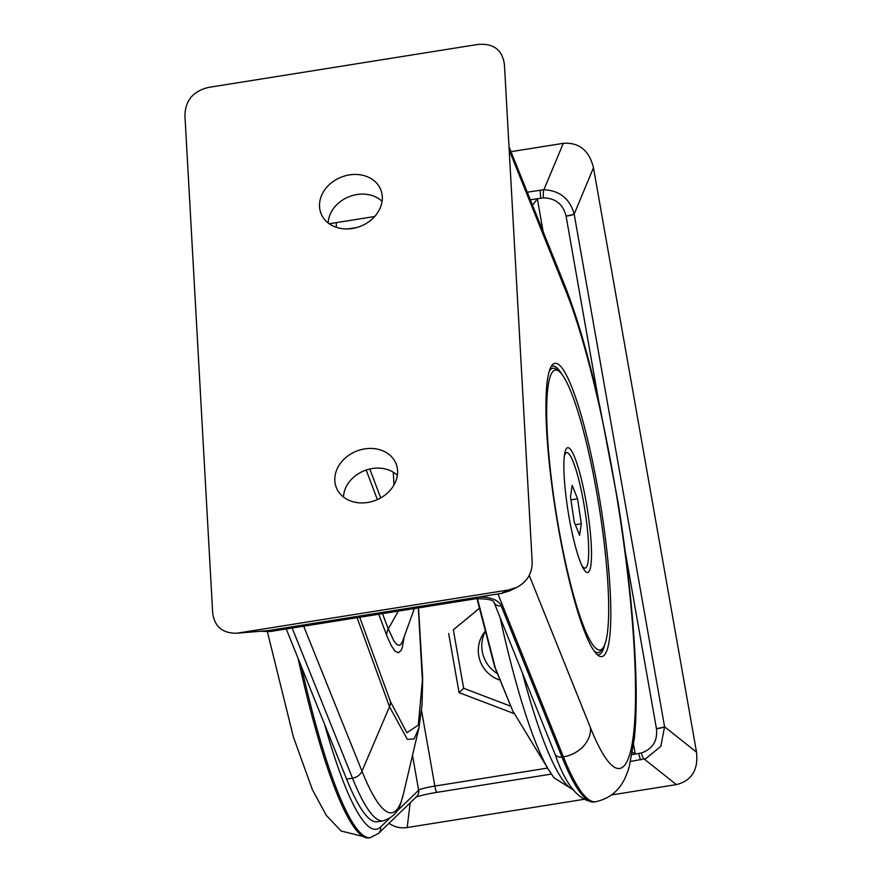 <?xml version="1.0" encoding="UTF-8"?>
<svg xmlns="http://www.w3.org/2000/svg" width="882" height="882" viewBox="0 0 882 882"><rect width="100%" height="100%" fill="white"/><g stroke="black" fill="none" stroke-linecap="round" stroke-linejoin="round"><path stroke-width="1.32" d="M558.934 371.223A141.77 21.697 -99.1 0 1 599.11 506.654A141.77 21.697 -99.1 0 1 603.056 647.851A141.77 21.697 -99.1 0 1 559.364 531.747A141.77 21.697 -99.1 0 1 553.201 371.223A141.77 21.697 -99.1 0 1 558.934 371.223L556.509 369.415A143.964 22.028 80.9 0 0 550.677 369.415A143.964 22.028 80.9 0 0 549.365 371.113M593.994 650.927A143.964 22.028 80.9 0 0 601.315 650.332L603.056 647.851M588.603 571.977A63.217 9.669 80.9 0 0 585.846 500.403A63.217 9.669 80.9 0 0 566.365 448.629A63.217 9.669 80.9 0 0 568.129 511.593A63.217 9.669 80.9 0 0 586.034 571.977A63.217 9.669 80.9 0 0 588.603 571.977M604.887 644.18A146.158 22.359 -99.1 0 1 600.785 653.551A146.158 22.359 -99.1 0 1 598.558 654.742A146.158 22.359 -99.1 0 1 597.202 654.698M551.239 366.537A146.158 22.359 -99.1 0 1 552.518 366.074A146.158 22.359 -99.1 0 1 561.812 374.144M610.057 588.746A148.485 22.723 80.9 0 0 586.982 436.965A148.485 22.723 80.9 0 0 554.701 363.384A148.485 22.723 80.9 0 0 555.958 513.533A148.485 22.723 80.9 0 0 601.48 656.627A148.485 22.723 80.9 0 0 610.057 588.746M364.696 448.894A32.16 26.383 158.1 0 1 396.481 464.935A32.16 26.383 158.1 0 1 376.03 500.16A32.16 26.383 158.1 0 1 336.891 488.893A32.16 26.383 158.1 0 1 364.696 448.894M397.363 475.365A30.925 25.369 -21.9 0 0 372.237 468.529A30.925 25.369 -21.9 0 0 343.473 497.029M349.415 174.901A32.16 26.383 158.1 0 1 381.2 190.942A32.16 26.383 158.1 0 1 360.738 226.167A32.16 26.383 158.1 0 1 321.599 214.888A32.16 26.383 158.1 0 1 349.415 174.901M382.071 201.372A30.925 25.369 -21.9 0 0 356.945 194.536A30.925 25.369 -21.9 0 0 328.181 223.025M403.482 793.723L418.994 727.694L414.11 738.951L407.319 739.348L389.513 706.747L361.973 771.188A269.716 41.267 80.9 0 0 403.482 793.723L401.023 802.234C398.73 811.528 392.777 817.724 383.152 820.822L377.287 821.759A276.242 42.27 80.9 0 1 346.615 779.126L286.275 628.976M393.284 472.212L393.989 484.968M398.333 611.105L388.267 628.943L394.089 641.28L396.867 644.522L399.226 645.359L400.615 644.676L402.379 641.754L414.386 608.547M236.806 633.221L508.352 590.003L516.797 587.357C527.193 581.789 532.309 573.267 532.166 561.812L504.427 64.618C502.387 49.855 493.545 43.13 477.923 44.442L208.747 87.373C193.246 91.022 185.308 100.427 184.933 115.575L212.672 612.769C214.425 626.584 222.462 633.397 236.806 633.221L267.93 630.652A7.31 1.543 86.1 0 0 268.778 631.611L261.281 631.28M516.797 587.357L509.564 590.874L501.263 593.443L475.111 597.599A7.31 1.114 80.9 0 0 475.927 598.735C487.492 598.68 493.545 599.925 494.063 602.461A7.31 5.998 -21.9 0 0 501.185 605.824A21.929 12.083 176.8 0 0 475.111 597.599L267.93 630.652L239.176 632.934M484.891 632.218A32.16 31.598 -134 0 0 496.709 673.175M498.98 679.813A30.925 30.396 46 0 1 484.769 631.744M477.427 598.525L495.375 668.093L512.707 710.826L549.056 770.504A269.716 41.267 -99.1 0 1 500.072 617.433M696.526 752.17L664.576 726.768L574.182 214.128L593.476 167.745L696.526 752.17C698.412 769.942 691.697 780.746 676.373 784.605L611.634 794.925M625.272 551.889L656.462 728.797C657.707 740.924 652.647 748.983 641.313 752.985L632.096 754.606M510.998 151.671L563.3 143.336L543.874 189.751C559.607 190.545 569.695 198.593 574.149 213.918A7.31 0.761 -10.4 0 1 566.057 216.046L598.889 402.269M632.515 752.214L635.261 754.099L633.629 744.805M530.347 199.828L537.336 198.715L532.552 205.308M656.462 728.797A7.31 0.772 170.4 0 0 664.576 726.768L660.816 746.381L645.756 758.63L644.257 759.071A7.31 1.191 -105.2 0 1 644.213 759.093A7.31 1.191 -105.2 0 1 641.313 752.985M563.3 143.336C579.099 142.222 589.165 150.359 593.476 167.745M479.18 608.536L453.337 629.803L463.645 688.28L509.939 705.92M543.136 231.657L537.336 198.715L543.433 197.888A7.31 1.025 87.1 0 1 543.874 189.751L527.271 192.177M583.278 799.445L407.197 827.537C400.549 828.518 394.486 827.096 389.006 823.281M374.696 216.509L329.173 223.763M479.158 608.448L453.337 629.803M448.662 633.541L459.081 692.635L463.645 688.28M459.081 692.635L514.482 713.736M564.359 456.06A58.466 8.941 -99.1 0 1 566.696 452.62A58.466 8.941 -99.1 0 1 584.733 508.947A58.466 8.941 -99.1 0 1 585.108 568.085A58.466 8.941 -99.1 0 1 581.822 565.538M581.293 523.787L577.578 498.804L572.175 485.365L570.5 496.919L574.215 521.901L579.617 535.33L581.293 523.787L575.362 524.735M577.578 498.804L570.941 499.862M509.013 146.732L564.833 285.625C577.093 316.517 588.79 356.912 599.903 406.789L618.117 502.685C628.8 570.136 634.775 630.057 636.054 682.459C636.517 704.023 635.955 722.689 634.356 738.432L629.131 767.153C625.492 778.839 618.822 796.633 595.681 801.727A290.862 44.508 -99.1 0 1 563.389 756.833L561.966 757.065L501.185 605.824M564.833 285.625A29.227 23.979 158.1 0 1 566.233 291.975A261.623 40.032 -99.1 0 1 634.191 648.788A261.623 40.032 -99.1 0 1 590.554 727.937A29.227 23.979 158.1 0 1 563.389 756.833L497.933 593.961M595.681 801.727L594.248 801.958A290.862 44.508 -99.1 0 1 561.966 757.065A7.31 5.998 158.1 0 1 554.844 753.702L494.063 602.461M292.151 628.039L352.491 778.189A276.242 42.27 80.9 0 0 383.152 820.822M303.695 626.198L361.973 771.188A10.959 8.996 -21.9 0 1 352.491 778.189L346.615 779.126M380.715 497.911L369.79 469.003M366.195 470.029L377.364 499.598M357.067 617.687L389.513 706.747A14.619 11.786 -20 0 0 390.494 701.719L359.724 617.268M418.333 607.918L422.379 680.496L418.277 725.158L406.867 732.744L390.494 701.719M378.731 614.236L386.691 635.305A14.619 11.984 159.4 0 1 388.267 628.943L382.49 613.629M386.691 635.305L391.024 645.227L394.993 651.114L398.432 652.812L401.233 650.243L402.335 647.377L404.132 636.925M271.138 630.134A7.31 1.114 80.9 0 0 271.954 631.258L268.778 631.611M508.352 590.003L501.263 593.443M590.554 727.937L529.255 575.395M509.201 150.05L566.233 291.975M298.061 658.292A290.862 44.508 80.9 0 0 368.885 837.9L341.125 831.009L326.34 815.442L312.437 789.776L293.419 737.109L267.367 631.677M301.357 666.494A290.862 44.508 80.9 0 0 370.319 837.668L378.543 833.391A7.31 7.177 -134 0 0 380.605 826.996A283.552 43.383 -99.1 0 1 324.576 724.276M573.278 789.577A276.242 42.27 -99.1 0 1 522.486 673.187M574.182 214.128A7.31 0.772 170 0 1 566.079 216.2M656.44 728.642A7.31 0.772 -10 0 0 664.543 726.57M543.433 197.888C555.517 198.152 563.058 204.205 566.057 216.046M641.071 759.744A7.31 1.114 -99.1 0 1 640.949 759.799L640.949 759.799A7.31 1.114 -99.1 0 1 638.833 753.526M540.898 198.141A7.31 1.114 -99.1 0 1 540.611 190.049M407.197 827.537L410.152 802.841M644.268 759.082L676.373 784.605M437.097 792.279A7.31 1.114 -99.1 0 1 436.987 792.334A7.31 1.114 -99.1 0 1 434.859 786.06A14.619 1.532 -10 0 0 418.641 790.217A7.31 7.177 46 0 1 416.591 796.611L378.543 833.391M547.579 768.079L434.859 786.06L421.574 710.727M336.472 227.38A7.31 1.114 -99.1 0 1 336.648 222.573A21.929 2.304 -10 0 0 329.339 223.874M347.927 228.923L356.846 227.501M412.5 755.356L418.641 790.217L396.393 811.738M389.271 818.617L380.605 826.996M597.456 654.918L598.558 654.742M551.415 366.25L552.518 366.074M418.994 727.694L422.07 704.376L422.676 677.696L418.509 607.885M271.954 631.258L475.927 598.735M594.248 801.958C578.779 801.077 565.638 784.991 554.844 753.702M368.885 837.9L370.319 837.668M549.056 770.504L554.039 777.836L573.708 790.151M512.707 710.826L494.692 666.924L476.964 598.58M630.652 761.442L645.756 758.63M551.349 774.098L436.987 792.334C426.645 794.087 419.534 795.74 415.676 797.317M566.696 452.62L564.844 452.918M585.108 568.085L583.256 568.383"/></g></svg>

